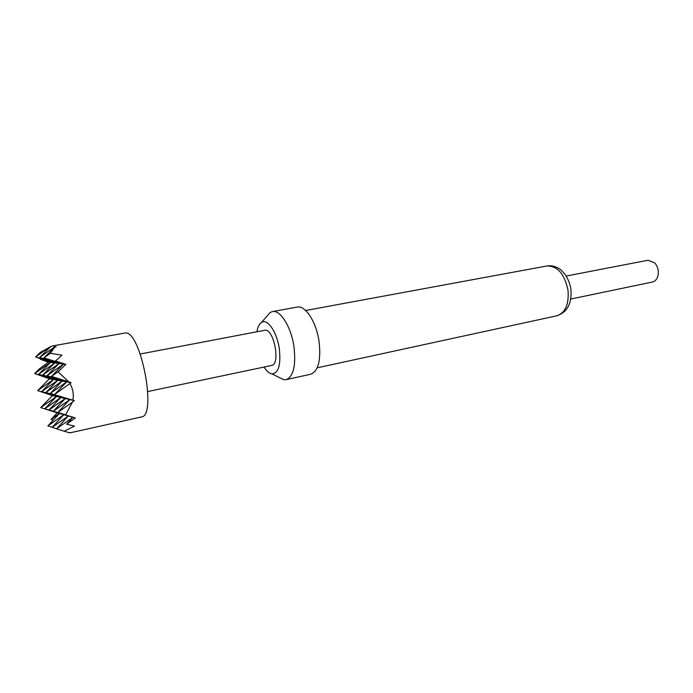 <?xml version="1.0" encoding="UTF-8"?>
<svg xmlns="http://www.w3.org/2000/svg" width="693" height="693" viewBox="0 0 693 693"><rect width="100%" height="100%" fill="white"/><g stroke="black" fill="none" stroke-linecap="round" stroke-linejoin="round"><path stroke-width="1.04" d="M570.772 299.038L652.451 282.016C654.824 281.453 656.548 279.764 657.631 276.931C659.104 271.777 658.168 267.108 654.816 262.924L648.076 260.23L566.155 276.057M66.606 424.229L75.294 417.957L57.865 412.413L72.938 417.29L66.606 424.229L74.489 426.117L64.163 431.211L69.482 432.787L71.223 432.493L69.854 432.882L141.459 416.935C157.216 416.32 140.826 330.596 125.364 332.961L53.032 345.842L50.641 346.613L39.718 357.389L54.608 346.898L53.794 345.781L53.032 345.842M40.878 358.896L40.359 359.26L48.354 362.196L39.241 368.979L34.65 373.57L49.48 378.794L37.682 390.601L52.46 395.582L40.714 407.579L57.32 412.863L51.031 419.386L53.318 420.071M50.372 346.881L40.263 352.365L35.603 356.93L50.442 362.448L38.687 374.246L53.456 379.504L41.753 391.519L56.462 396.509L37.682 390.601L53.456 379.504L34.65 373.57L50.442 362.448L40.359 359.26M264.033 367.056C266.597 371.127 269.205 373.397 271.855 373.873C278.603 373.302 281.072 364.804 279.262 348.371C276.836 331.782 267.351 318.226 261.521 322.41C259.26 323.874 257.735 326.975 256.93 331.713M266.753 316.432L270.261 312.43L272.436 311.581C280.232 309.572 291.017 326.585 293.901 346.301C296.154 365.41 293.555 376.524 286.105 379.651L283.766 379.712L278.984 377.364M272.436 311.581L297.193 307.077C305.266 305.033 316.233 321.751 319.04 341.207C321.188 360.065 318.399 371.084 310.681 374.246L286.105 379.651M147.791 391.536L271.665 365.454C280.604 364.622 274.133 329.288 265.194 330.197L140.255 354.002M40.714 407.579L56.462 396.509L44.82 408.74L59.459 413.47L40.714 407.579M51.031 419.386L59.459 413.47L47.878 425.909L63.825 414.709L44.82 408.74L60.793 397.513L41.753 391.519L57.744 380.266L45.946 392.463L62.162 381.055L50.251 393.433L66.71 381.86L54.686 394.438L71.154 382.657L68.824 381.886L58.039 371.812L65.887 364.353L55.457 361.018L62.015 355.154L50.398 353.309L54.444 347.453L56.133 346.821L54.608 346.898M65.627 414.847L72.393 402.209L74.307 400.641L72.869 400.164C73.952 394.378 72.99 388.886 69.976 383.688M72.869 400.164L50.251 393.433L65.246 398.544L45.946 392.463L60.793 397.513L49.047 409.927L65.246 398.544L53.396 411.157L69.828 399.601L57.865 412.413L72.393 402.209M68.824 381.886L51.499 376.412L58.039 371.812M71.154 382.657L66.71 381.86L47.107 375.667L63.583 364.076L51.499 376.412L66.71 381.86L62.162 381.055L42.836 374.948L59.078 363.513L47.107 375.667L62.162 381.055L57.744 380.266L38.687 374.246L54.695 362.976L42.836 374.948L57.744 380.266L49.48 378.794M55.457 361.018L63.583 364.076L43.945 357.857L50.398 353.309M75.294 417.957L49.047 409.927L63.825 414.709L52.14 427.347L68.312 415.982L56.523 428.82L72.938 417.29L57.32 412.863M64.163 431.211L56.523 428.82M54.444 347.453L43.945 357.857L59.078 363.513L39.718 357.389L54.695 362.976L35.603 356.93L49.567 347.098M56.601 428.742L52.14 427.347M52.209 427.269L47.878 425.909M65.887 364.353L48.354 362.196M74.307 400.641L52.46 395.582M657.848 268.685L658.203 270.443M317.186 367.818L556.869 315.783C565.375 312.82 569.092 304.314 568.017 290.272C564.544 273.943 557.493 265.843 546.872 265.982C550.857 265.306 554.738 266.095 558.515 268.33C560.117 269.005 562.404 271.188 565.358 274.861C568.182 279.114 570.036 283.913 570.902 289.258M271.855 373.873L283.766 379.712M556.869 315.783C567.333 312.222 572.02 303.447 570.928 289.457M305.674 310.49L546.872 265.982M261.521 322.41L270.261 312.43"/></g></svg>
